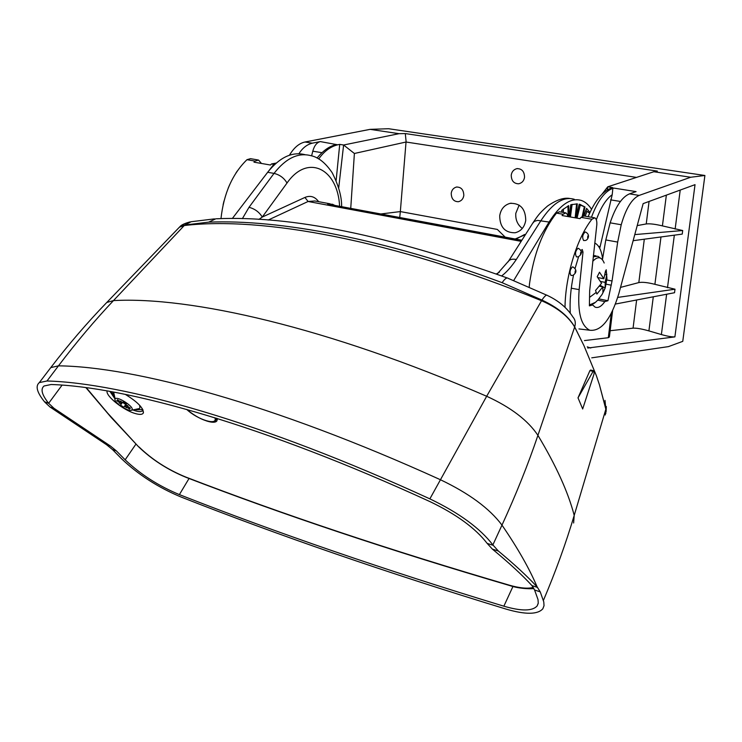 <?xml version="1.0" encoding="UTF-8"?>
<svg xmlns="http://www.w3.org/2000/svg" width="742" height="742" viewBox="0 0 742 742"><rect width="100%" height="100%" fill="white"/><g stroke="black" fill="none" stroke-linecap="round" stroke-linejoin="round"><path stroke-width="1.11" d="M179.388 494.608C276.312 532.691 384.467 569.893 503.864 606.195C521.366 611.287 532.459 611.195 537.152 605.917L538.256 603.088L538.015 599.582L534.574 589.992L531.931 585.586C522.322 575.115 509.133 562.946 492.373 549.099L487.104 543.329C475.437 528.202 456.395 514.299 429.98 501.62C263.707 425.166 125.769 386.73 51.124 384.514L44.047 385.988C40.337 389.049 41.877 394.818 48.647 403.286L54.008 408.323L110.373 445.988L116.346 450.876L125.148 459.808C140.461 474.351 158.538 485.945 179.388 494.608L189.043 478.479M44.752 402.081L50.085 407.061L106.542 444.718L112.515 449.596L121.679 458.89C138.513 474.852 158.371 487.587 181.243 497.094C278.241 535.279 386.489 572.601 506.016 609.08C525.364 614.738 537.635 614.645 542.829 608.792L544.025 605.713L543.784 601.91L540.241 591.875L537.18 586.996C527.701 576.636 514.753 564.643 498.346 551.018L492.873 544.906C480.065 528.23 459.066 512.88 429.868 498.865C261.462 421.521 122.096 382.937 47.006 380.989L39.335 382.594C35.226 385.988 36.933 392.37 44.464 401.737L48.694 403.342M177.941 228.721L179.434 227.182L184.239 225.54C260.934 216.349 391.878 239.416 541.53 300.723C557.4 307.642 568.437 316.407 574.66 327.018L584.019 345.772L574.688 326.925C568.493 316.268 557.567 307.309 541.92 300.056L502.121 282.674C382.909 238.275 278.686 219.252 208.678 222.146L215.922 218.751M605.806 413.526L605.889 409.074L599.443 384.82L605.843 409.25L605.259 414.982M599.443 384.82L596.318 375.535L584.01 345.772M593.758 370.777L590.623 370.035L589.918 370.61L577.99 397.916L593.108 371.362L589.918 370.61M578.037 397.897L582.702 408.99M178.228 228.425L179.787 226.839L184.749 225.011L208.678 222.146M508.14 278.306C506.823 277.285 504.82 278.742 502.121 282.674M591.559 209.327C588.731 204.857 585.382 201.917 581.515 200.507C571.052 197.298 560.238 204.477 549.071 222.053L513.631 280.643M574.336 199.32C563.605 196.073 552.475 203.169 540.937 220.615L516.302 259.487C511.507 266.675 506.628 272.147 501.666 275.922M583.741 215.913L586.597 208.354L589.983 212.527M569.216 216.775L570.756 204.764L577.322 203.846L575.885 217.638L579.224 204.143L584.993 206.953L583.017 215.931M561.75 212.156L561.759 210.338L568.678 205.636L568.919 216.729M305.129 154.698C292.265 151.387 279.771 157.239 267.649 172.274L232.329 218.51M258.893 219.409L262.269 217.063L304.916 197.446C310.304 195.183 314.886 196.593 318.652 201.685M268.159 220.059L308.106 201.481L314.858 200.971L330.125 203.818M334.549 205.274L332.527 204.273L327.676 204.078L521.876 240.241M516.302 259.487C512.768 258.81 510.236 259.283 508.697 260.924L508.103 261.843M242.365 218.667L249.006 207.315C254.775 208.79 259.199 212.045 262.269 217.063L287.015 183.033C307.782 153.186 337.842 168.786 339.604 206.22M267.649 172.274L274.021 173.396C285.93 158.185 298.256 152.286 310.991 155.69C318.494 157.248 325.571 162.952 332.231 172.793C338.649 185.593 341.784 196.862 341.635 206.601M567.454 216.469L567.547 214.633L565.933 212.88L563.03 214.252L562.084 215.542L579.994 218.64L581.042 217.36L591.931 219.242C577.128 237.69 565.367 275.829 565.005 307.318M598.729 246.613L600.204 246.316L612.215 194.682C606.084 199.106 600.797 207.472 596.336 219.78M599.684 248.245L600.204 246.316M589.64 213.26L586.004 210.561M586.597 208.354L583.954 215.968M584.993 206.953L579.289 204.736M579.224 204.143L576.061 217.777M576.608 203.809L575.171 217.694L576.052 217.814L575.143 217.805M565.311 212.769L559.459 211.767L556.481 213.121C542.754 230.539 533.758 254.07 529.51 283.713L529.204 287.349M588.128 216.692C594.657 201.193 602.272 191.677 610.963 188.153L612.651 187.596L607.744 186.817L653.832 171.736L690.7 177.245L639.177 195.406C631.906 198.643 625.914 208.428 621.221 224.752L617.678 242.077L612.048 280.986L606.845 279.966M610.963 188.153L612.827 188.626L613.708 188.069L612.669 188.422C604.563 191.482 597.495 201.091 591.448 217.267M612.827 188.626L612.215 194.682M613.708 188.069L636.079 191.612L629.504 193.857C622.037 196.955 615.582 206.619 610.147 222.832L621.221 224.752M601.966 194.246L607.744 186.817L607.308 189.878M289.436 155.226C293.925 147.695 299.109 143.289 304.99 142.01L370.091 129.358L388.558 128.718L704.9 175.483L682.761 341.348L668.412 346.625L591.754 357.829M399.734 217.443L400.337 211.581L497.344 229.426L505.163 237.115M515.18 238.989L525.466 234.602M516.729 238.711L524.659 234.453M381.008 213.946L400.337 211.581L406.032 142.019L354.388 153.483L350.743 208.298M636.506 177.403L406.032 142.019M525.744 220.393C525.531 208.725 520.318 203.039 510.097 203.354C504.263 205.024 500.794 209.17 499.709 215.792C499.867 227.182 504.996 232.84 515.106 232.775C520.995 231.272 524.538 227.145 525.744 220.393M463.815 195.461C463.639 189.785 461.19 186.984 456.469 187.049C453.464 187.911 451.72 189.998 451.229 193.291C451.377 198.828 453.761 201.638 458.37 201.722C461.468 200.943 463.277 198.856 463.815 195.461M524.548 177.264C524.39 171.458 521.839 168.582 516.877 168.638C513.659 169.528 511.785 171.699 511.238 175.14C511.359 180.798 513.844 183.673 518.677 183.784C521.997 182.996 523.954 180.825 524.548 177.264M257.78 159.92L250.499 158.667L246.984 159.688C232.431 173.841 223.759 193.486 220.977 218.63M304.99 142.01L312.28 143.178C306.938 144.514 302.486 148.038 298.933 153.733M312.28 143.178L320.294 141.583L337.703 144.801C330.348 146.647 324.013 151.377 318.708 158.992M311.603 155.876L312.79 151.192C314.311 145.682 316.815 142.483 320.294 141.583M370.091 129.358L399.02 133.681L343.611 145.005L338.704 187.995M336.126 180.51L339.725 144.384L343.611 145.005L354.388 153.483M339.725 144.384L337.703 144.801M317.363 157.74L317.066 158.083C323.206 150.505 329.633 146.007 336.349 144.588M276.107 163.157L273.835 164.325L261.852 179.861M276.191 163.082L271.563 163.936L270.403 165.012L253.987 162.164L255.081 161.088L258.55 160.049L261.462 163.463M406.171 142.241L405.299 133.569L399.02 133.681M653.832 171.736L657.384 171.096L405.299 133.569M704.9 175.483L690.7 177.245M612.048 280.986L607.939 300.733L604.813 301.595C601.41 306.511 598.154 308.347 595.056 307.114L592.645 304.953L589.389 305.852L589.667 290.743L596.809 224.845C597.022 221.005 596.355 218.677 594.815 217.842L591.931 219.242M570.95 275.43L572.87 275.412C576.877 272.546 576.924 269.726 573.019 266.944L572.49 266.897C569.893 269.55 569.374 272.388 570.95 275.43L571.294 275.505M576.46 256.862L578.278 256.853C582.377 253.912 582.442 251.084 578.454 248.366L577.972 248.32C575.365 250.963 574.864 253.81 576.46 256.862L576.784 256.927M583.62 240.51L585.327 240.501C587.683 240.26 590.984 234.797 585.54 232.033L585.095 231.986C582.507 234.62 582.016 237.459 583.62 240.51L583.926 240.566M580.977 250.462L582.257 249.507L582.989 252.104L579.14 289.621C577.462 312.317 581.005 325.849 589.76 330.236C601.28 331.581 610.981 319.357 618.856 293.563L643.147 203.614L695.031 184.656L674.886 336.887L587.729 348.044M570.264 313.124C569.615 301.243 570.7 288.592 573.501 275.171M575.106 268.363L578.593 256.751M594.212 217.74L583.991 215.978L581.042 217.36M602.43 259.709L605.806 239.935L610.147 222.832M607.939 300.733L598.887 298.878M604.813 301.595L597.746 300.139M592.645 304.953L589.51 304.303M674.886 336.887C672.048 337.072 667.55 336.293 661.382 334.559L648.907 330.895C641.811 328.892 636.534 327.983 633.065 328.168L610.147 330.719M634.781 234.593L682.705 230.53L662.411 225.893C655.177 224.167 649.788 223.528 646.236 223.945L637.211 225.596M682.705 230.53L682.232 234.11L633.13 240.696M617.743 297.412L674.997 289.204L654.898 284.325C647.738 282.507 642.377 281.923 638.825 282.581L620.516 287.404M674.997 289.204L674.534 292.728L615.461 304.044M612.614 310.731L609.377 336.989L608.31 337.703L584.446 340.587M519.159 205.117L515.801 213.316C515.365 219.706 517.536 224.752 522.294 228.453M582.665 409.009L594.082 373.81L593.934 370.815L593.108 371.362M217.22 418.469L216.803 421.066C215.384 422.588 212.286 422.643 207.519 421.243L206.137 420.797M125.222 394.336C137.307 401.719 143.373 407.859 143.429 412.765C142.64 414.667 139.811 414.889 134.951 413.442C123.107 410.048 105.355 395.755 107.108 390.904M142.844 409.603L142.223 410.901C141.008 411.866 138.633 411.81 135.09 410.734L133.541 410.215M114.444 398.074L109.918 391.396M135.99 409.76L141.676 409.63L142.251 408.573M113.832 395.69L111.421 391.674M139.737 405.373L139.867 408.137L139.283 408.564L131.028 410.326C127.077 411.189 114.212 402.47 114.945 399.409L115.131 398.908C117.06 395.588 134.868 407.219 131.955 409.89L131.028 410.326M113.554 393.019L113.359 392.026M121.938 402.646L117.505 399.752L116.772 400.689L121.196 403.574L119.202 403.073L121.428 403.861L120.464 405.076L123.812 407.265L124.795 406.05L126.325 407.71L125.166 406.171L129.581 409.046L130.342 408.128L125.917 405.243L127.921 405.753L125.676 404.956L126.669 403.731L123.293 401.524L122.309 402.758L120.77 401.079L122.05 402.479M125.676 404.956L126.548 403.648M129.646 407.673L129.581 409.046M125.166 406.171L125.917 405.039M124.795 406.05L126.446 403.583M123.812 407.265L126.381 403.537M121.428 403.861L122.226 402.674M121.196 403.574L121.855 402.591M116.772 400.689L118.034 400.096M600.603 281.478L605.147 282.377L606.845 274.429L605.055 274.846M605.147 282.377L605.194 287.979L600.139 285.364M597.904 277.591L603.849 278.76L599.508 272.221L597.199 276.747L601.549 283.277L595.548 290.465L596.874 294.064L602.856 286.885L602.921 292.469L605.194 287.979M603.849 278.76L605.555 270.802L606.845 274.429M599.49 286.208L602.856 286.885M594.778 243.024C598.84 245.064 601.437 250.267 602.587 258.624M512.963 586.449L503.864 606.195M534.574 589.992L540.241 591.875M112.515 449.596L116.346 450.876M62.078 385.135L48.647 403.286M135.962 444.078L125.148 459.808M106.542 444.718L110.373 445.988M104.928 304.387L106.783 302.467L113.48 300.593C190.008 296.401 326.35 326.786 486.669 396.265L541.92 300.056C544.684 296.002 546.511 294.472 547.411 295.474C558.578 300.723 567.055 307.865 572.843 316.908C575.282 319.626 575.894 322.974 574.688 326.925L537.922 435.359C556.129 465.633 568.224 492.308 574.206 515.393L573.631 522.989M604.999 400.383L605.843 409.25L574.206 515.393C565.905 543.292 555.628 571.655 543.376 600.501M429.868 498.865L486.669 396.265C510.848 407.33 527.933 420.362 537.922 435.359C528.091 464.418 516.107 494.339 501.982 525.123C517.731 548.097 529.463 568.724 537.18 586.996M531.931 585.586L537.625 587.469M487.151 543.394L493.161 545.314M50.085 407.061L54.008 408.323M47.006 380.989L58.46 365.843C133.912 366.594 272.991 403.648 440.266 479.657C468.972 493.309 489.544 508.465 501.982 525.123L492.873 544.906M48.824 370.156L50.781 367.596L58.46 365.843C76.315 342.294 94.651 320.535 113.48 300.593L184.749 225.011L191.13 221.728L214.457 218.881M492.373 549.099L498.346 551.018M549.071 222.053L537.579 220.393L534.416 221.329L532.71 223.231M521.162 241.354L308.106 201.481L304.916 197.446M327.676 204.078L521.821 240.325M249.006 207.315L274.021 173.396C279.743 174.778 284.075 177.987 287.015 183.033M499.449 272.119L496.333 273.983M585.178 216.182L586.978 211.451M584.362 206.619L582.229 216.284M577.016 218.129L580.263 205.107M570.45 216.989L572.11 204.347M569.42 216.812L570.978 204.69M567.936 205.998L568.168 216.599M563.345 212.435L563.373 208.994M562 212.203L562.009 210.125M610.601 199.858L620.479 201.472M629.504 193.857L639.177 195.406M246.984 159.688L255.081 161.088M271.563 163.936L273.835 164.325M312.79 151.192L322 152.694M556.481 213.121L563.03 214.252M605.806 239.935L617.678 242.077M611.287 285.197L606.195 284.186M575.022 272.666L575.226 270.941L575.022 272.666M580.504 254.061L580.698 252.345L580.504 254.061M587.618 237.69L587.822 235.984L587.618 237.69M666.631 294.24L661.382 334.559M680.219 190.073L675.127 229.083M674.339 235.177L667.485 287.729M653.294 296.8L648.907 330.895M590.78 348.026L587.228 346.866M636.627 299.991L633.065 328.168M611.306 313.337L608.31 337.703M582.989 252.104L581.338 251.826M579.14 289.621L571.275 288.202M649.074 201.444L646.236 223.945M666.362 195.127L662.411 225.893M660.983 236.958L654.898 284.325M644.306 239.193L638.825 282.581M86.285 387.676L107.831 413.322L137.984 446.165M138.986 446.916C152.11 459.632 167.729 469.677 185.825 477.078L186.632 477.56M185.825 477.078C282.498 514.289 390.329 550.332 509.337 585.178C519.706 588.146 527.701 588.898 533.303 587.423M509.337 585.178L510.348 585.735M113.637 392.073L115.131 398.908M122.588 402.405L125.741 404.464M596.29 292.339L589.547 297.384M604.609 289.371L602.077 294.463L597.959 299.907L595.511 302.3L590.539 304.517M592.728 261.323C597.718 256.046 601.53 256.611 604.183 263.02M593.238 256.778L597.848 256.25L602.133 259.366M216.21 418.154L215.542 420.603C215.653 421.41 213.844 421.781 210.125 421.706C203.225 420.566 195.396 416.457 186.632 409.398M214.874 417.746C218.241 426.084 197.947 419.963 186.696 409.417M538.182 603.506L537.152 605.917M179.388 227.219L106.783 302.467C87.389 322.492 68.728 344.205 50.781 367.596L39.335 382.594M508.196 278.361L546.687 295.149M216.553 218.769C290.743 215.468 387.621 235.195 507.203 277.962M179.434 227.182L179.787 226.839C181.131 225.021 184.582 223.37 190.128 221.886M497.001 274.225L508.697 260.924L533.322 222.257C537.486 216.395 538.571 213.835 547.494 206.063C556.342 199.913 563.781 197.381 569.81 198.476M579.372 204.365L580.782 204.606M589.76 330.236L578.946 328.919M456.469 187.049L456.97 186.975M510.097 203.354L511.21 203.178M516.877 168.638L517.471 168.564M223.101 204.764L224.01 200.961M228.221 188.097L229.612 184.823M235.9 173.081L237.31 170.957M606.325 406.505L606.112 411.615M85.896 387.63L111.189 417.449L138.559 446.749C151.906 459.641 167.757 469.844 186.112 477.366C282.804 514.605 390.672 550.666 509.717 585.549C520.504 589.296 533.869 588.935 533.869 588.415M217.332 419.276L216.803 421.066M142.752 410.103L143.429 412.765M142.928 409.788L142.223 410.901M113.545 392.064L114.945 399.409M605.342 287.33L606.937 278.602L606.205 269.745M593.387 255.415L596.067 255.916M594.778 302.931L591.643 304.749M216.942 418.386L216.172 419.61"/></g></svg>
